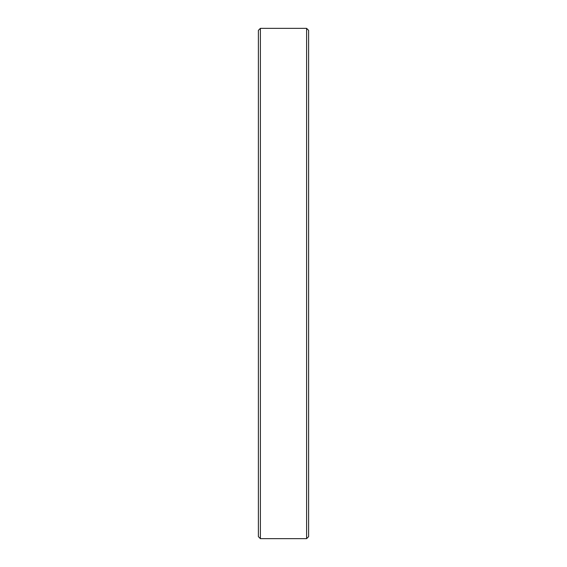 <?xml version="1.0" encoding="UTF-8"?>
<svg xmlns="http://www.w3.org/2000/svg" width="567" height="567" viewBox="0 0 567 567"><rect width="100%" height="100%" fill="white"/><g stroke="black" fill="none" stroke-linecap="round" stroke-linejoin="round"><path stroke-width="0.85" d="M260.395 538.65L306.605 538.65L308.611 536.644L308.611 30.356L306.605 28.35L260.395 28.35L260.395 538.65L258.389 536.644L258.389 30.356L260.395 28.35M306.605 538.65L306.605 28.35"/></g></svg>
